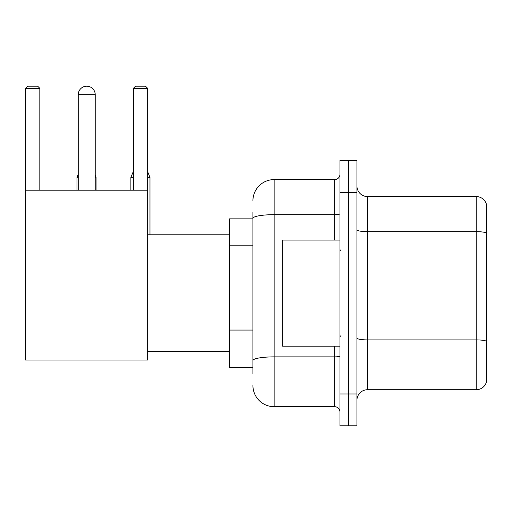 <?xml version="1.0" encoding="UTF-8"?>
<svg xmlns="http://www.w3.org/2000/svg" width="512" height="512" viewBox="0 0 512 512"><rect width="100%" height="100%" fill="white"/><g stroke="black" fill="none" stroke-linecap="round" stroke-linejoin="round"><path stroke-width="0.77" d="M252.922 218.854L229.574 218.854L229.574 367.43L252.922 367.43M252.922 373.798L252.922 212.486M339.949 393.965L339.949 425.805L348.435 425.805L348.435 393.965L348.435 425.805L356.928 425.805L356.928 393.965L348.435 393.965L348.435 192.326L348.435 393.965L339.949 393.965L339.949 192.326L348.435 192.326L348.435 160.486L348.435 192.326L356.928 192.326L356.928 393.965M356.928 192.326L356.928 160.486L339.949 160.486L339.949 192.326M252.922 200.813A21.222 21.222 0 0 1 274.15 179.59L274.15 406.701L334.637 406.701L334.637 346.208M274.15 179.59L334.637 179.59A5.306 5.306 0 0 0 339.949 174.285M252.922 238.797L252.922 218.355A21.222 3.686 180 0 1 274.15 214.669L334.637 214.669L334.637 179.59M339.949 412.006A5.306 5.306 0 0 0 334.637 406.701M274.15 406.701A21.222 21.222 0 0 1 252.922 385.472M356.928 400.333A10.611 10.611 0 0 1 367.539 389.722L476.211 389.722L476.211 196.57L367.539 196.57A10.611 10.611 0 0 1 356.928 185.958A10.611 10.611 0 0 0 367.539 196.57L367.539 389.722M486.4 204.211A10.611 10.611 0 0 0 476.211 196.57A10.611 10.611 0 0 1 486.4 204.211L486.4 382.08A10.611 10.611 0 0 1 476.211 389.722M78.24 94.688A8.493 8.493 0 0 1 86.726 86.195A8.493 8.493 0 0 1 95.219 94.688L78.24 94.688L78.24 190.202M95.219 190.202L95.219 94.688M25.6 190.202L147.648 190.202L147.648 360.006L25.6 360.006L25.6 88.32L27.725 86.195L37.696 86.195L39.821 88.32L25.6 88.32M39.821 190.202L39.821 88.32M147.648 88.32L133.427 88.32L135.546 86.195L145.523 86.195L147.648 88.32L147.648 190.202M133.427 88.32L133.427 190.202M84.614 86.464A6.899 6.899 0 0 1 86.515 86.195A6.899 6.899 0 0 1 86.618 86.202M96.07 190.202L96.07 177.363L95.219 177.363M76.966 190.202L76.966 177.363L78.24 177.363M147.648 177.363L149.978 177.363L149.978 234.778M130.88 190.202L130.88 177.363L133.427 177.363M339.949 240.083L282.637 240.083L282.637 346.208L339.949 346.208M252.922 245.165L229.574 245.165M252.922 330.067L229.574 330.067M339.949 355.955A5.306 0.922 0 0 1 334.637 356.877L274.15 356.877A21.222 3.686 180 0 0 252.922 360.563M334.637 240.083L334.637 214.669A5.306 0.922 0 0 0 339.949 213.747M486.4 232.973A10.611 1.843 180 0 0 476.211 231.648L367.539 231.648A10.611 1.843 0 0 1 356.928 229.805M486.4 341.222A10.611 1.843 180 0 0 476.211 339.898L367.539 339.898A10.611 1.843 -0 0 1 356.928 338.054M147.648 351.514L229.574 351.514M147.648 234.778L229.574 234.778M95.219 175.322L96.07 177.363M78.24 174.304L76.966 177.363M147.648 171.757L149.978 177.363M133.427 171.245L130.88 177.363M341.005 250.694L339.949 249.632M341.005 335.597L339.949 336.653"/></g></svg>
